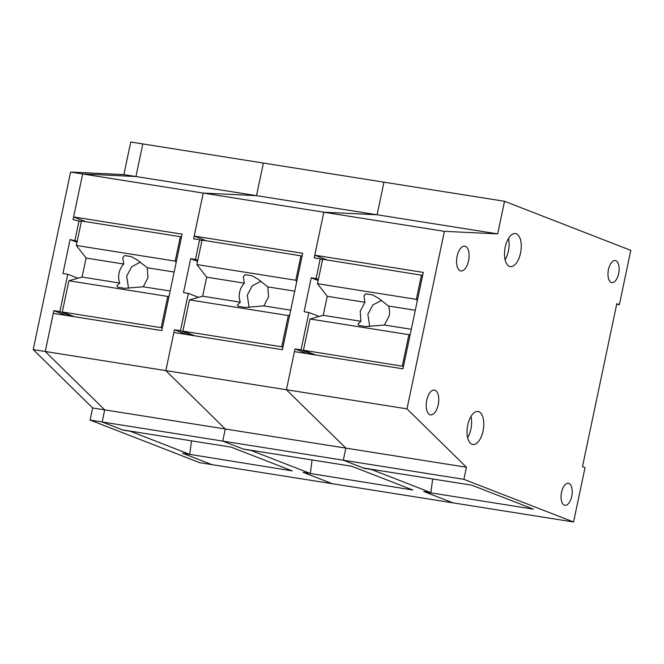 <?xml version="1.0" encoding="UTF-8"?>
<svg xmlns="http://www.w3.org/2000/svg" width="664" height="664" viewBox="0 0 664 664"><rect width="100%" height="100%" fill="white"/><g stroke="black" fill="none" stroke-linecap="round" stroke-linejoin="round"><path stroke-width="1" d="M176.176 262.396L175.196 261.126L180.351 236.683L181.496 237.131M169.079 296.069L167.76 296.443L68.882 280.756L82.079 277.071L119.761 283.047L116.814 285.86L117.868 287.246L124.633 288.317L143.266 286.773L170.142 291.039M162.331 328.124L161.178 327.676L167.76 296.443M128.517 288.284L126.7 276.083L131.638 266.787L140.37 262.097M180.351 236.683L81.473 221.004L76.327 245.448L175.196 261.126M174.151 272.024L147.275 267.758L137.199 259.89L131.314 256.628L124.55 255.557L122.765 257.607L123.77 264.031A16.724 14.575 -68.8 0 0 119.047 273.111A16.724 14.575 -68.8 0 0 119.761 283.047M82.079 277.071L86.088 258.055L76.327 245.448M86.088 258.055L123.77 264.031M147.275 267.758L147.989 277.701L143.266 286.773M161.178 327.676L62.3 311.997L68.882 280.756M74.501 316.736L62.3 311.997M296.758 281.519L295.779 280.249L300.925 255.806L302.078 256.254M289.662 315.192L288.334 315.558L189.464 299.879L202.653 296.194L240.343 302.17L237.397 304.983L238.451 306.361L245.215 307.44L263.849 305.897L290.716 310.163M282.906 347.247L281.752 346.799L288.334 315.558M249.091 307.407L247.282 295.206L252.212 285.91L260.944 281.221M300.925 255.806L202.047 240.127L196.901 264.571L295.779 280.249M294.725 291.147L267.849 286.881L257.781 279.013L251.888 275.751L245.124 274.672L243.348 276.73L244.344 283.154A16.724 14.575 -68.8 0 0 239.629 292.235A16.724 14.575 -68.8 0 0 240.343 302.17M202.653 296.194L206.662 277.178L196.901 264.571M206.662 277.178L244.344 283.154M267.849 286.881L268.563 296.825L263.849 305.897M281.752 346.799L182.882 331.12L189.464 299.879M195.083 335.859L182.882 331.12M432.671 478.985L430.894 492.605L371.591 469.548L364.362 468.394L343.313 460.21L222.731 441.087L243.14 449.03L351.663 466.236L412.809 490.015L304.311 472.527M312.08 459.961L310.32 473.482L303.083 472.336L332.415 483.741L452.997 502.864L423.657 491.451L430.894 492.605M313.25 354.601L301.049 349.862L295.015 348.899L286.416 389.743L345.861 448.117L343.313 460.21L363.291 467.987L471.814 485.193L533.383 509.13L424.869 491.924L452.997 502.864L573.571 521.987L585.017 467.655L582.469 466.667L616.806 303.697L619.354 304.685L630.8 250.361L504.54 201.292L497.668 233.886L444.39 231.338L323.816 212.214L377.094 214.762L323.816 212.214L314.188 257.906L320.214 258.869L316.072 278.556L318.371 279.453M322.521 259.757L320.214 258.869M295.015 348.899L307.216 353.646M301.049 349.862L308.918 312.512L319.102 316.471M318.156 280.482L311.242 277.793L304.095 311.748L308.918 312.512M311.242 277.793L316.072 278.556M191.506 440.838L189.738 454.359L182.5 453.213L211.841 464.617L332.415 483.741L304.286 472.801M573.571 521.987L463.887 479.333L343.313 460.21L345.861 448.117L225.279 428.994L222.731 441.087L102.156 421.972L122.566 429.907L231.08 447.113L292.226 470.892L183.737 453.404M104.704 409.879L102.156 421.972L90.096 420.055L92.645 407.962L104.704 409.879L45.26 351.497L104.704 409.871L225.279 428.994L165.834 370.62L225.279 428.994L222.731 441.087L243.779 449.271L251.017 450.424L310.32 473.482M463.887 479.333L466.443 467.24L345.861 448.117L286.416 389.743L294.442 351.621L402.965 368.827L423.283 272.406L314.761 255.192L323.816 212.214L203.234 193.091L194.178 236.069L302.701 253.283L282.391 349.704L173.868 332.498L165.834 370.62L45.26 351.497L53.859 310.661L66.06 315.4M194.178 236.069L206.38 240.816M497.668 233.886L256.512 195.648L203.234 193.091L256.512 195.648L263.384 163.053L142.802 143.93L135.937 176.524L142.802 143.93L130.742 142.013L123.877 174.607L135.937 176.524L82.66 173.968L73.604 216.954L85.797 221.693M504.54 201.292L383.958 182.168L377.094 214.762L383.958 182.168L263.384 163.053L256.512 195.648L135.937 176.524L82.66 173.968L70.6 172.059L33.2 349.588L92.645 407.962M444.39 231.338L406.99 408.858L165.834 370.62L174.441 329.784L180.467 330.738L188.335 293.388L198.519 297.347M571.745 496.29A11.147 5.378 99 0 0 568.342 483.292A11.147 5.378 99 0 0 561.536 492.323A11.147 5.378 99 0 0 564.856 505.312A11.147 5.378 99 0 0 571.745 496.29M438.223 404.7A12.541 6.051 99 0 0 434.405 390.075A12.541 6.051 99 0 0 426.744 400.243A12.541 6.051 99 0 0 430.471 414.851A12.541 6.051 99 0 0 438.223 404.7M468.552 260.769A12.541 6.051 99 0 0 464.725 246.145A12.541 6.051 99 0 0 457.073 256.312A12.541 6.051 99 0 0 460.799 270.92A12.541 6.051 99 0 0 468.552 260.769M483.06 430.953A16.724 8.068 99 0 0 477.964 411.448A16.724 8.068 99 0 0 467.755 425.001A16.724 8.068 99 0 0 472.726 444.482A16.724 8.068 99 0 0 483.06 430.953M467.622 437.659A16.525 7.968 99 0 0 470.909 429.002A16.525 7.968 99 0 0 471 416.361M520.534 253.059A16.724 8.068 99 0 0 515.438 233.562A16.724 8.068 99 0 0 505.229 247.116A16.724 8.068 99 0 0 510.201 266.596A16.724 8.068 99 0 0 520.534 253.059M505.105 259.765A16.525 7.968 99 0 0 508.383 251.108A16.525 7.968 99 0 0 508.483 238.467M618.665 273.568A11.147 5.378 99 0 0 615.271 260.562A11.147 5.378 99 0 0 608.465 269.601A11.147 5.378 99 0 0 611.776 282.59A11.147 5.378 99 0 0 618.665 273.568M314.761 255.192L326.954 259.931M406.99 408.858L466.443 467.24M619.354 304.685L616.682 304.261M81.365 221.519L73.032 219.668L82.66 173.968L203.234 193.091L193.614 238.791L199.64 239.746L195.49 259.441L197.797 260.329M201.939 240.642L199.64 239.746M192.668 335.478L180.467 330.738M174.441 329.784L186.642 334.523M197.582 261.359L190.668 258.669L183.513 292.625L188.335 293.388M190.668 258.669L195.49 259.441M90.096 420.055L199.781 462.708L211.841 464.617L183.712 453.678M73.604 216.954L182.127 234.16L161.808 330.581L53.286 313.375L45.26 351.497L33.2 349.588M102.156 421.972L123.205 430.156L130.434 431.301L189.738 454.359M70.6 172.059L123.877 174.607M72.094 316.354L59.893 311.615L53.859 310.661M59.893 311.615L67.761 274.265L62.939 273.502L70.085 239.555L77.215 241.215M79.057 220.622L74.916 240.318M77.945 278.224L67.761 274.265M76.999 242.236L70.085 239.555M315.657 354.983L303.456 350.243L310.038 319.002L323.235 315.317L327.244 296.302L317.475 283.694L322.629 259.25L422.653 275.377M369.674 326.53L367.856 314.329L372.794 305.025L381.518 300.344M403.488 366.37L303.456 350.243M402.334 365.922L408.916 334.681L310.038 319.002M323.235 315.317L360.917 321.293L357.971 324.098L359.025 325.484L365.789 326.563L384.423 325.02L411.298 329.278M410.236 334.316L408.916 334.681M360.917 321.293L360.203 311.35L364.926 302.278L327.244 296.302M384.423 325.02L389.146 315.939A16.724 14.575 -68.8 0 0 388.432 306.004L378.356 298.136L372.471 294.874L365.706 293.795L363.922 295.853L364.926 302.278M388.432 306.004L415.307 310.271M317.475 283.694L416.353 299.373L417.332 300.634M416.353 299.373L421.507 274.929"/></g></svg>
